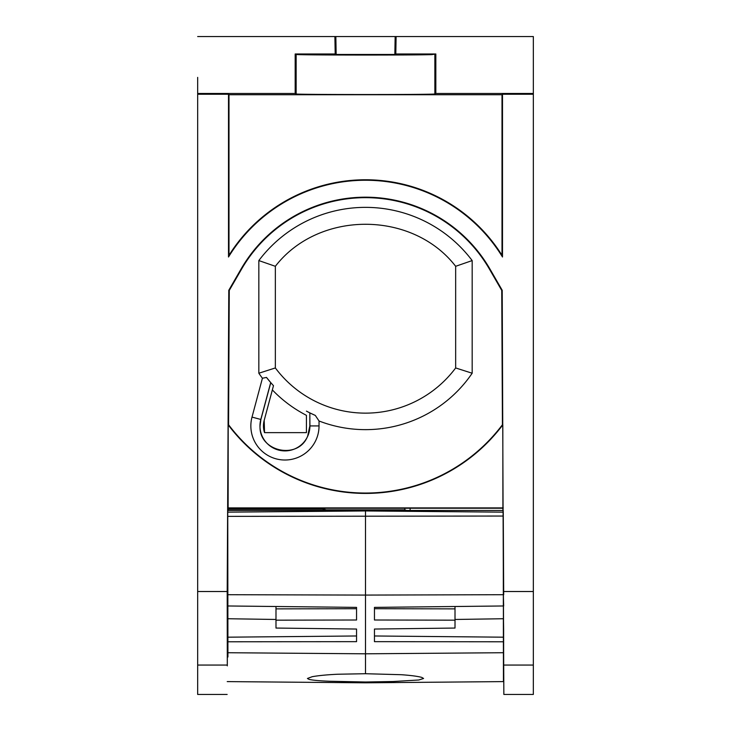 <?xml version="1.0" encoding="UTF-8"?>
<svg xmlns="http://www.w3.org/2000/svg" width="731" height="731" viewBox="0 0 731 731"><rect width="100%" height="100%" fill="white"/><g stroke="black" fill="none" stroke-linecap="round" stroke-linejoin="round"><path stroke-width="1.1" d="M264.54 432.633L264.193 420.362L273.485 385.676L270.634 382.487A125.312 125.312 90 0 0 273.485 385.676L272.352 389.915A129.049 129.049 90 0 0 306.426 415.336L306.426 432.633L264.54 432.633A21.482 21.482 90 0 1 264.193 420.362L272.352 389.915M270.698 382.551L260.812 419.457A24.982 24.982 90 0 0 303.603 442.529A24.982 24.982 90 0 0 309.926 425.917L309.834 412.878L309.834 425.917L307.669 436.078C298.476 460.338 258.546 451.822 260.044 425.917L260.894 419.475L270.772 382.642M309.834 412.878L306.426 411.124A125.312 125.312 90 0 0 315.308 415.427L319.036 420.992A129.049 129.049 90 0 0 472.171 373.23L455.66 367.949L455.66 266.303C412.357 210.272 318.643 210.272 275.349 266.303L258.838 260.574L258.838 373.23A129.049 129.049 90 0 0 262.42 378.238L266.504 377.434A125.312 125.312 90 0 0 270.634 382.487L266.504 377.434M309.926 412.924L315.308 415.427M455.66 367.949A112.528 112.528 90 0 1 275.349 367.949L258.838 373.23M262.42 378.238L252.012 417.099A34.092 34.092 90 0 0 310.41 448.587A34.092 34.092 90 0 0 319.036 425.917L319.036 420.992M275.349 367.949L275.349 266.303M501.74 290.417L502.215 290.289L489.953 269.035L489.532 269.273L501.74 290.417L502.435 424.738A171.41 171.41 90 0 1 228.565 424.738L229.269 290.417L228.785 290.289L227.204 591.516L227.304 665.859C227.103 703.962 227.103 703.962 227.304 665.859L227.359 641.781L227.908 641.781L227.926 652.728L365.5 653.806L365.5 595.08L503.339 594.705L503.248 516.04L227.761 516.36L227.871 605.972L356.554 607.388L356.554 620.007L356.554 607.388M489.532 269.273A143.212 143.212 90 0 0 241.477 269.273L229.269 290.417M472.171 373.23L472.171 260.574A133.517 133.517 90 0 0 258.838 260.574M472.171 260.574L455.66 266.303M502.891 510.759L502.919 508.228L410.128 508.228L410.128 510.457M228.118 510.457L228.2 424.866A171.776 171.776 90 0 0 502.809 424.866L502.919 508.228M503.65 656.986C503.823 689.799 503.823 689.799 503.659 656.986L503.705 665.859C503.897 703.962 503.897 703.962 503.696 665.859L502.215 290.289M503.632 652.765L503.632 629.738C503.531 619.111 503.476 619.203 503.485 630.003C503.476 619.203 503.531 619.111 503.632 629.738M503.568 637.496L503.485 630.003M503.44 637.185L503.385 605.972M503.677 605.962L503.339 594.705L503.677 605.962M227.56 637.185L227.88 618.737L227.908 641.781L356.554 641.654L356.554 629.044L275.989 628.057L275.989 606.502L275.989 619.468L227.88 618.737L227.314 594.705L227.752 512.157L365.5 510.951L503.257 512.157L503.686 594.705M503.211 512.157L503.202 510.457L227.798 510.457L227.789 512.157M489.953 269.035A143.696 143.696 90 0 0 241.056 269.035L228.785 290.289M227.432 637.496L227.515 629.738C227.524 619.111 227.469 619.203 227.368 630.003L227.359 641.781M227.515 629.738C227.524 619.111 227.469 619.203 227.368 630.003M227.615 605.972L227.551 618.737M227.752 512.157L365.5 510.951L365.5 516.214L227.761 516.36L227.908 637.185L227.368 637.185M455.011 619.468L503.367 618.737L503.44 681.612M374.455 635.979L503.385 637.185L503.458 618.737M227.314 594.705L365.5 595.08L365.5 516.214L503.248 516.04L503.348 605.972L374.455 607.388L374.455 620.007L455.011 620.171L455.011 628.057L374.455 629.044L374.455 641.654L503.385 641.781L503.641 637.185M503.632 652.719L503.641 641.781M503.696 665.859L503.732 665.064L533.338 665.064L533.328 694.45L503.851 694.45L503.778 681.603L365.5 682.818L365.5 682.005L393.342 681.511L418.799 679.994L423.578 678.478L421.778 677.399C417.538 676.257 410.667 675.362 401.155 674.704L365.5 673.717L365.5 653.806L503.403 652.719M503.796 591.516L533.338 591.516L533.338 665.064M227.268 665.064L197.672 665.064L197.672 694.45L197.672 591.516L227.204 591.516M502.489 256.992A160.637 160.637 90 0 0 228.511 256.992L228.995 255.293A161.122 161.122 -90 0 1 502.005 255.293L502.489 256.992L502.489 94.244L533.338 94.244L533.338 591.516M228.511 256.992L228.511 94.244L228.995 94.728L502.005 94.728L502.489 94.244M197.672 591.516L197.672 94.244L228.511 94.244M503.239 507.899L227.761 507.899M322.362 510.768L324.198 509.224L326.19 509.836L404.819 509.836L404.819 508.246L410.128 508.228M228.118 509.224L324.198 509.224M227.368 652.719L227.926 652.728L227.926 656.995L227.908 637.185L356.554 635.979L356.554 641.654M227.222 681.603L365.5 682.818M404.819 510.786L404.819 509.836L407.395 510.768M326.19 509.836L326.19 510.457M533.338 93.467L533.338 36.55L396.111 36.55L395.809 53.975L435.831 53.975L435.831 93.467L533.338 93.467L533.338 94.244M435.831 93.467L434.653 93.988C432.304 94.728 293.204 94.692 296.146 93.952L295.178 93.467L197.672 93.467L197.672 94.244M502.005 255.293L502.005 94.728M228.995 255.293L228.995 94.728M197.672 93.467L197.672 81.305M197.672 81.854L197.672 77.376M435.831 53.975L431.719 54.633C413.974 55.227 305.476 55.163 297.106 54.551L295.178 53.975L335.2 53.975L336.159 54.459L335.849 36.55L197.672 36.55M335.849 36.55L396.111 36.55M295.178 53.975L295.178 93.467M334.889 36.55L335.2 53.975M395.809 53.975L394.841 54.459L336.159 54.459M275.989 616.763L275.989 619.468M455.011 620.171L455.011 606.502M275.989 620.171L356.554 620.007M374.455 608.704L455.011 608.877M365.5 673.717L337.64 674.238C327.132 674.74 318.661 675.554 312.247 676.687L307.422 678.478L309.195 679.446C313.425 680.314 320.297 680.908 329.782 681.246L365.5 682.005M356.554 629.044L356.554 635.979M275.989 608.877L356.554 608.704M260.894 419.475L252.012 417.099M309.834 425.917L319.036 425.917M228.099 508.246L404.819 508.246M434.863 54.459L434.863 93.952M296.146 54.459L296.146 93.952M394.841 54.459L395.16 36.55M197.672 694.45L227.149 694.45"/></g></svg>
